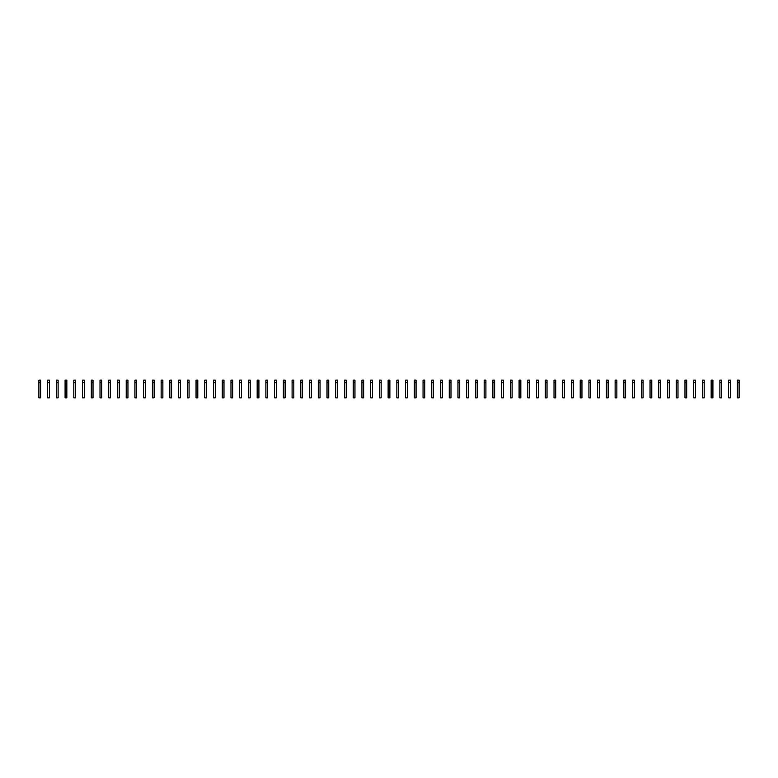 <?xml version="1.0" encoding="UTF-8"?>
<svg xmlns="http://www.w3.org/2000/svg" width="778" height="778" viewBox="0 0 778 778"><rect width="100%" height="100%" fill="white"/><g stroke="black" fill="none" stroke-linecap="round" stroke-linejoin="round"><path stroke-width="1.17" d="M38.9 382.737L38.9 397.879L40.651 397.879L40.651 382.737L38.9 382.737L38.9 380.121L40.651 380.121L40.651 382.737M47.633 382.737L47.633 397.879L49.374 397.879L49.374 382.737L47.633 382.737L47.633 380.121L49.374 380.121L49.374 382.737M56.366 382.737L56.366 397.879L58.107 397.879L58.107 382.737L56.366 382.737L56.366 380.121L58.107 380.121L58.107 382.737M65.089 382.737L65.089 397.879L66.84 397.879L66.84 382.737L65.089 382.737L65.089 380.121L66.84 380.121L66.84 382.737M73.822 382.737L73.822 397.879L75.573 397.879L75.573 382.737L73.822 382.737L73.822 380.121L75.573 380.121L75.573 382.737M82.556 382.737L82.556 397.879L84.296 397.879L84.296 382.737L82.556 382.737L82.556 380.121L84.296 380.121L84.296 382.737M91.289 382.737L91.289 397.879L93.029 397.879L93.029 382.737L91.289 382.737L91.289 380.121L93.029 380.121L93.029 382.737M100.012 382.737L100.012 397.879L101.762 397.879L101.762 382.737L100.012 382.737L100.012 380.121L101.762 380.121L101.762 382.737M108.745 382.737L108.745 397.879L110.495 397.879L110.495 382.737L108.745 382.737L108.745 380.121L110.495 380.121L110.495 382.737M117.478 382.737L117.478 397.879L119.219 397.879L119.219 382.737L117.478 382.737L117.478 380.121L119.219 380.121L119.219 382.737M126.211 382.737L126.211 397.879L127.952 397.879L127.952 382.737L126.211 382.737L126.211 380.121L127.952 380.121L127.952 382.737M134.934 382.737L134.934 397.879L136.685 397.879L136.685 382.737L134.934 382.737L134.934 380.121L136.685 380.121L136.685 382.737M143.667 382.737L143.667 397.879L145.418 397.879L145.418 382.737L143.667 382.737L143.667 380.121L145.418 380.121L145.418 382.737M152.4 382.737L152.4 397.879L154.141 397.879L154.141 382.737L152.4 382.737L152.4 380.121L154.141 380.121L154.141 382.737M161.134 382.737L161.134 397.879L162.874 397.879L162.874 382.737L161.134 382.737L161.134 380.121L162.874 380.121L162.874 382.737M169.857 382.737L169.857 397.879L171.607 397.879L171.607 382.737L169.857 382.737L169.857 380.121L171.607 380.121L171.607 382.737M178.59 382.737L178.59 397.879L180.34 397.879L180.34 382.737L178.59 382.737L178.59 380.121L180.34 380.121L180.34 382.737M187.323 382.737L187.323 397.879L189.064 397.879L189.064 382.737L187.323 382.737L187.323 380.121L189.064 380.121L189.064 382.737M196.056 382.737L196.056 397.879L197.797 397.879L197.797 382.737L196.056 382.737L196.056 380.121L197.797 380.121L197.797 382.737M204.779 382.737L204.779 397.879L206.53 397.879L206.53 382.737L204.779 382.737L204.779 380.121L206.53 380.121L206.53 382.737M213.512 382.737L213.512 397.879L215.263 397.879L215.263 382.737L213.512 382.737L213.512 380.121L215.263 380.121L215.263 382.737M222.245 382.737L222.245 397.879L223.986 397.879L223.986 382.737L222.245 382.737L222.245 380.121L223.986 380.121L223.986 382.737M230.978 382.737L230.978 397.879L232.719 397.879L232.719 382.737L230.978 382.737L230.978 380.121L232.719 380.121L232.719 382.737M239.702 382.737L239.702 397.879L241.452 397.879L241.452 382.737L239.702 382.737L239.702 380.121L241.452 380.121L241.452 382.737M248.435 382.737L248.435 397.879L250.185 397.879L250.185 382.737L248.435 382.737L248.435 380.121L250.185 380.121L250.185 382.737M257.168 382.737L257.168 397.879L258.909 397.879L258.909 382.737L257.168 382.737L257.168 380.121L258.909 380.121L258.909 382.737M265.901 382.737L265.901 397.879L267.642 397.879L267.642 382.737L265.901 382.737L265.901 380.121L267.642 380.121L267.642 382.737M274.624 382.737L274.624 397.879L276.375 397.879L276.375 382.737L274.624 382.737L274.624 380.121L276.375 380.121L276.375 382.737M283.357 382.737L283.357 397.879L285.108 397.879L285.108 382.737L283.357 382.737L283.357 380.121L285.108 380.121L285.108 382.737M292.09 382.737L292.09 397.879L293.831 397.879L293.831 382.737L292.09 382.737L292.09 380.121L293.831 380.121L293.831 382.737M300.823 382.737L300.823 397.879L302.564 397.879L302.564 382.737L300.823 382.737L300.823 380.121L302.564 380.121L302.564 382.737M309.547 382.737L309.547 397.879L311.297 397.879L311.297 382.737L309.547 382.737L309.547 380.121L311.297 380.121L311.297 382.737M318.28 382.737L318.28 397.879L320.03 397.879L320.03 382.737L318.28 382.737L318.28 380.121L320.03 380.121L320.03 382.737M327.013 382.737L327.013 397.879L328.754 397.879L328.754 382.737L327.013 382.737L327.013 380.121L328.754 380.121L328.754 382.737M335.746 382.737L335.746 397.879L337.487 397.879L337.487 382.737L335.746 382.737L335.746 380.121L337.487 380.121L337.487 382.737M344.469 382.737L344.469 397.879L346.22 397.879L346.22 382.737L344.469 382.737L344.469 380.121L346.22 380.121L346.22 382.737M353.202 382.737L353.202 397.879L354.953 397.879L354.953 382.737L353.202 382.737L353.202 380.121L354.953 380.121L354.953 382.737M361.935 382.737L361.935 397.879L363.686 397.879L363.686 382.737L361.935 382.737L361.935 380.121L363.686 380.121L363.686 382.737M370.668 382.737L370.668 397.879L372.409 397.879L372.409 382.737L370.668 382.737L370.668 380.121L372.409 380.121L372.409 382.737M379.392 382.737L379.392 397.879L381.142 397.879L381.142 382.737L379.392 382.737L379.392 380.121L381.142 380.121L381.142 382.737M388.125 382.737L388.125 397.879L389.875 397.879L389.875 382.737L388.125 382.737L388.125 380.121L389.875 380.121L389.875 382.737M396.858 382.737L396.858 397.879L398.608 397.879L398.608 382.737L396.858 382.737L396.858 380.121L398.608 380.121L398.608 382.737M405.591 382.737L405.591 397.879L407.332 397.879L407.332 382.737L405.591 382.737L405.591 380.121L407.332 380.121L407.332 382.737M414.314 382.737L414.314 397.879L416.065 397.879L416.065 382.737L414.314 382.737L414.314 380.121L416.065 380.121L416.065 382.737M423.047 382.737L423.047 397.879L424.798 397.879L424.798 382.737L423.047 382.737L423.047 380.121L424.798 380.121L424.798 382.737M431.78 382.737L431.78 397.879L433.531 397.879L433.531 382.737L431.78 382.737L431.78 380.121L433.531 380.121L433.531 382.737M440.513 382.737L440.513 397.879L442.254 397.879L442.254 382.737L440.513 382.737L440.513 380.121L442.254 380.121L442.254 382.737M449.246 382.737L449.246 397.879L450.987 397.879L450.987 382.737L449.246 382.737L449.246 380.121L450.987 380.121L450.987 382.737M457.97 382.737L457.97 397.879L459.72 397.879L459.72 382.737L457.97 382.737L457.97 380.121L459.72 380.121L459.72 382.737M466.703 382.737L466.703 397.879L468.453 397.879L468.453 382.737L466.703 382.737L466.703 380.121L468.453 380.121L468.453 382.737M475.436 382.737L475.436 397.879L477.177 397.879L477.177 382.737L475.436 382.737L475.436 380.121L477.177 380.121L477.177 382.737M484.169 382.737L484.169 397.879L485.91 397.879L485.91 382.737L484.169 382.737L484.169 380.121L485.91 380.121L485.91 382.737M492.892 382.737L492.892 397.879L494.643 397.879L494.643 382.737L492.892 382.737L492.892 380.121L494.643 380.121L494.643 382.737M501.625 382.737L501.625 397.879L503.376 397.879L503.376 382.737L501.625 382.737L501.625 380.121L503.376 380.121L503.376 382.737M510.358 382.737L510.358 397.879L512.099 397.879L512.099 382.737L510.358 382.737L510.358 380.121L512.099 380.121L512.099 382.737M519.091 382.737L519.091 397.879L520.832 397.879L520.832 382.737L519.091 382.737L519.091 380.121L520.832 380.121L520.832 382.737M527.815 382.737L527.815 397.879L529.565 397.879L529.565 382.737L527.815 382.737L527.815 380.121L529.565 380.121L529.565 382.737M536.548 382.737L536.548 397.879L538.298 397.879L538.298 382.737L536.548 382.737L536.548 380.121L538.298 380.121L538.298 382.737M545.281 382.737L545.281 397.879L547.022 397.879L547.022 382.737L545.281 382.737L545.281 380.121L547.022 380.121L547.022 382.737M554.014 382.737L554.014 397.879L555.755 397.879L555.755 382.737L554.014 382.737L554.014 380.121L555.755 380.121L555.755 382.737M562.737 382.737L562.737 397.879L564.488 397.879L564.488 382.737L562.737 382.737L562.737 380.121L564.488 380.121L564.488 382.737M571.47 382.737L571.47 397.879L573.221 397.879L573.221 382.737L571.47 382.737L571.47 380.121L573.221 380.121L573.221 382.737M580.203 382.737L580.203 397.879L581.944 397.879L581.944 382.737L580.203 382.737L580.203 380.121L581.944 380.121L581.944 382.737M588.936 382.737L588.936 397.879L590.677 397.879L590.677 382.737L588.936 382.737L588.936 380.121L590.677 380.121L590.677 382.737M597.66 382.737L597.66 397.879L599.41 397.879L599.41 382.737L597.66 382.737L597.66 380.121L599.41 380.121L599.41 382.737M606.393 382.737L606.393 397.879L608.143 397.879L608.143 382.737L606.393 382.737L606.393 380.121L608.143 380.121L608.143 382.737M615.126 382.737L615.126 397.879L616.866 397.879L616.866 382.737L615.126 382.737L615.126 380.121L616.866 380.121L616.866 382.737M623.859 382.737L623.859 397.879L625.6 397.879L625.6 382.737L623.859 382.737L623.859 380.121L625.6 380.121L625.6 382.737M632.582 382.737L632.582 397.879L634.333 397.879L634.333 382.737L632.582 382.737L632.582 380.121L634.333 380.121L634.333 382.737M641.315 382.737L641.315 397.879L643.066 397.879L643.066 382.737L641.315 382.737L641.315 380.121L643.066 380.121L643.066 382.737M650.048 382.737L650.048 397.879L651.789 397.879L651.789 382.737L650.048 382.737L650.048 380.121L651.789 380.121L651.789 382.737M658.781 382.737L658.781 397.879L660.522 397.879L660.522 382.737L658.781 382.737L658.781 380.121L660.522 380.121L660.522 382.737M667.505 382.737L667.505 397.879L669.255 397.879L669.255 382.737L667.505 382.737L667.505 380.121L669.255 380.121L669.255 382.737M676.238 382.737L676.238 397.879L677.988 397.879L677.988 382.737L676.238 382.737L676.238 380.121L677.988 380.121L677.988 382.737M684.971 382.737L684.971 397.879L686.711 397.879L686.711 382.737L684.971 382.737L684.971 380.121L686.711 380.121L686.711 382.737M693.704 382.737L693.704 397.879L695.444 397.879L695.444 382.737L693.704 382.737L693.704 380.121L695.444 380.121L695.444 382.737M702.427 382.737L702.427 397.879L704.178 397.879L704.178 382.737L702.427 382.737L702.427 380.121L704.178 380.121L704.178 382.737M711.16 382.737L711.16 397.879L712.911 397.879L712.911 382.737L711.16 382.737L711.16 380.121L712.911 380.121L712.911 382.737M719.893 382.737L719.893 397.879L721.634 397.879L721.634 382.737L719.893 382.737L719.893 380.121L721.634 380.121L721.634 382.737M728.626 382.737L728.626 397.879L730.367 397.879L730.367 382.737L728.626 382.737L728.626 380.121L730.367 380.121L730.367 382.737M737.35 382.737L737.35 397.879L739.1 397.879L739.1 382.737L737.35 382.737L737.35 380.121L739.1 380.121L739.1 382.737"/></g></svg>
